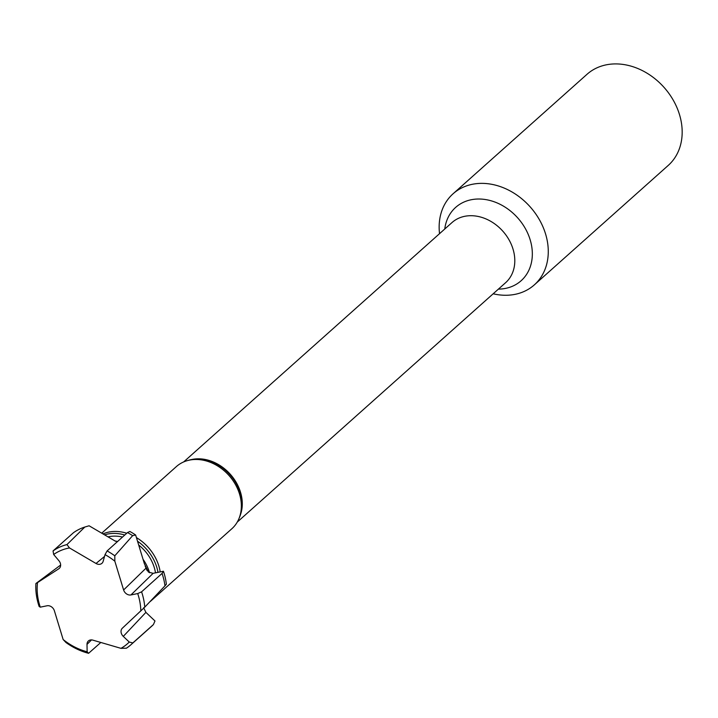<?xml version="1.0" encoding="UTF-8"?>
<svg xmlns="http://www.w3.org/2000/svg" width="718" height="718" viewBox="0 0 718 718"><rect width="100%" height="100%" fill="white"/><g stroke="black" fill="none" stroke-linecap="round" stroke-linejoin="round"><path stroke-width="1.08" d="M114.79 555.804L114.835 561.198A57.978 46.365 -131.7 0 0 105.034 554.637L107.099 550.93A61.03 48.806 48.3 0 1 114.79 555.804L132.642 535.664A61.03 48.806 -131.7 0 0 127.499 532.577L129.841 531.464A59.397 47.496 -131.7 0 1 135.63 535L132.642 535.664M107.099 550.93L127.499 532.577M66.953 544.585L69.493 547.942A57.978 46.365 -131.7 0 0 53.662 554.493L53.051 550.939A61.03 48.806 48.3 0 1 66.953 544.585L84.841 527.03A61.03 48.806 -131.7 0 0 73.478 532.702L53.051 550.939M35.9 583.51L37.533 582.594A57.978 46.365 -131.7 0 0 40.271 607.159L39.131 606.459A61.03 48.806 48.3 0 1 35.9 583.51L60.644 565.03M65.921 642.484L63.148 639.532A57.978 46.365 -131.7 0 0 87.147 651.782L88.583 653.308A61.03 48.806 48.3 0 1 65.921 642.484M88.583 653.308L100.825 642.466M126.44 648.183L120.965 648.345A57.978 46.365 -131.7 0 0 129.258 642.045L132.839 642.924A61.03 48.806 48.3 0 1 130.99 644.692A61.03 48.806 48.3 0 1 126.44 648.183M132.839 642.924L153.419 624.552L154.98 620.98L145.898 612.373L123.29 636.39L129.258 642.045M130.99 644.692L151.498 626.392A61.03 48.806 -131.7 0 0 153.419 624.552M40.271 607.159L47.038 605.777A6.103 4.882 -131.7 0 1 54.371 610.749L63.148 639.532M120.965 648.345L92.828 640.133A6.103 4.882 -131.7 0 0 88.269 641.066A6.103 4.882 -131.7 0 0 87.004 644.387L87.147 651.782M140.818 610.982A57.978 46.365 -131.7 0 0 137.712 593.571L141.59 591.829A61.03 48.806 48.3 0 1 144.758 607.15L122.365 628.187A6.103 4.882 -131.7 0 0 122.159 628.394A6.103 4.882 -131.7 0 0 123.29 636.39M145.808 568.369L123.613 589.981A6.103 4.882 -131.7 0 0 130.936 594.944L137.712 593.571M123.613 589.981L114.835 561.198M104.532 556.441L96.015 563.477A6.103 4.882 -131.7 0 0 101.759 563.459A6.103 4.882 -131.7 0 0 103.15 561.341L105.034 554.637M96.015 563.477L69.493 547.942M59.181 568.485L58.777 568.791A6.103 4.882 -131.7 0 0 59.011 568.629A6.103 4.882 -131.7 0 0 58.966 560.794L53.662 554.493M58.777 568.791L37.533 582.594M141.59 591.829L162.062 573.422L163.444 571.241A59.397 47.496 -131.7 0 1 163.462 571.295A59.397 47.496 -131.7 0 1 166.361 584.228L164.969 585.861A61.03 48.806 -131.7 0 0 162.097 573.538A61.03 48.806 -131.7 0 0 162.062 573.422M144.758 607.15L164.969 585.861M135.63 535L144.399 563.765L148.429 572.075L153.131 573.332L163.444 571.241M115.598 541.309L89.095 525.782L84.841 527.03M91.518 639.909L87.004 644.387M143.645 607.724L145.898 612.373M153.131 573.332L130.936 594.944M453.085 193.77L586.983 74.322A61.03 48.806 48.3 0 1 664.042 87.381A61.03 48.806 48.3 0 1 668.243 165.418L534.345 284.866A61.03 48.806 -131.7 0 0 530.135 206.829A61.03 48.806 -131.7 0 0 453.085 193.77A61.03 48.806 -131.7 0 0 439.533 233.664A61.03 48.806 48.3 0 1 489.568 183.952A61.03 48.806 48.3 0 1 548.247 249.738A61.03 48.806 48.3 0 1 493.167 293.788A61.03 48.806 -131.7 0 0 534.345 284.866M115.059 540.995A37.883 30.3 48.3 0 1 117.581 541.498M143.035 559.277A37.883 30.3 48.3 0 1 149.541 572.767M108.014 536.867A37.883 30.3 48.3 0 1 110.428 536.418A37.883 30.3 48.3 0 1 122.518 537.055M138.691 545.034A37.883 30.3 48.3 0 1 155.501 572.856M104.595 534.856A40.836 32.66 48.3 0 1 124.779 535.018M137.524 541.21A40.836 32.66 48.3 0 1 157.996 572.345M102.97 533.914A41.653 33.315 48.3 0 1 126.754 533.25M136.429 537.611A41.653 33.315 48.3 0 1 160.204 571.896M155.357 595.985A41.653 33.315 48.3 0 1 151.175 600.706A41.653 33.315 48.3 0 1 149.739 601.908M101.723 533.178L176.386 466.574A41.653 33.315 48.3 0 1 187.084 460.705A41.653 33.315 48.3 0 1 228.979 475.487A41.653 33.315 48.3 0 1 238.897 518.782A41.653 33.315 48.3 0 1 231.851 528.744L151.175 600.706M187.084 460.705L188.789 460.211A40.836 32.66 48.3 0 1 229.859 474.697A40.836 32.66 48.3 0 1 239.579 517.148L238.897 518.782M191.464 459.574A40.28 32.211 48.3 0 1 230.316 474.293A40.28 32.211 48.3 0 1 240.521 514.564M147.163 570.702A37.282 29.815 -131.7 0 0 145.153 566.062M183.628 461.952L451.981 222.571A40.28 32.211 48.3 0 1 502.833 231.187A40.28 32.211 48.3 0 1 505.616 282.686L237.263 522.076M444.765 228.997A49.147 39.302 48.3 0 1 488.563 200.142A49.147 39.302 48.3 0 1 532.056 248.895A49.147 39.302 48.3 0 1 498.4 289.121M147.172 570.711L145.135 566.017"/></g></svg>
